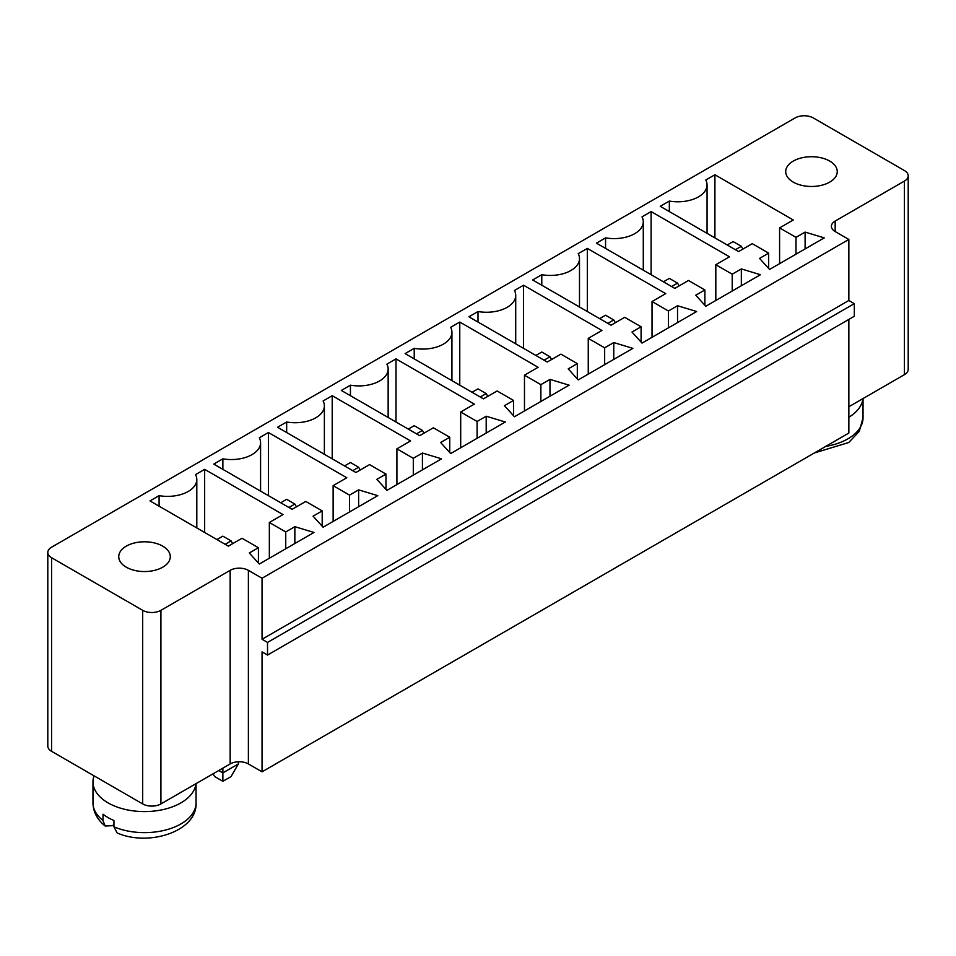 <?xml version="1.0" encoding="UTF-8"?>
<svg xmlns="http://www.w3.org/2000/svg" width="956" height="956" viewBox="0 0 956 956"><rect width="100%" height="100%" fill="white"/><g stroke="black" fill="none" stroke-linecap="round" stroke-linejoin="round"><path stroke-width="1.43" d="M795.081 117.947L51.576 547.202A12.882 7.445 0 0 0 47.8 552.46A12.882 7.445 0 0 0 51.576 557.718L142.695 610.334A12.882 7.445 0 0 0 160.919 610.334L230.157 570.35A12.882 7.445 180 0 1 248.381 570.35L262.052 578.237L848.844 239.454L835.174 231.567A12.882 7.445 180 0 1 831.397 226.309A12.882 7.445 180 0 1 835.174 221.051L904.424 181.066A12.882 7.445 0 0 0 908.2 175.808A12.882 7.445 0 0 0 904.424 170.55L813.305 117.947A12.882 7.445 180 0 0 795.081 117.947M848.844 406.754L904.424 374.656A12.882 7.445 0 0 0 908.2 369.398L908.2 175.808M47.8 552.46L47.8 746.05A12.882 7.445 0 0 0 51.576 751.32L142.695 803.924A12.882 7.445 0 0 0 160.919 803.924L230.157 763.94A12.882 7.445 180 0 1 248.381 763.94L262.052 771.827L848.844 433.056L848.844 319.424M468.894 316.795L478 311.525A29.206 16.861 0 0 0 515.714 295.392A29.206 16.861 0 0 0 514.447 290.493L523.553 285.223L601.922 330.465L588.251 338.364L604.658 347.829L613.764 342.571L632.896 348.354L578.225 379.914L568.211 368.873L577.316 363.615L560.921 354.138L547.25 362.025L468.894 316.795M504.421 405.691L513.539 400.433L497.132 390.968L483.461 398.855L405.105 353.612L414.223 348.354A29.206 16.861 0 0 0 451.925 332.222A29.206 16.861 0 0 0 450.67 327.31L459.776 322.053L538.132 367.295L524.474 375.182L540.869 384.647L549.987 379.389L569.119 385.172L514.447 416.744L504.421 405.691M541.777 274.707A29.206 16.861 0 0 0 579.491 258.574A29.206 16.861 0 0 0 578.225 253.663L587.343 248.405L665.699 293.647L652.028 301.534L668.435 310.999L677.541 305.741L696.685 311.525L642.014 343.096L631.988 332.043L641.094 326.785L624.698 317.32L611.027 325.207L532.671 279.965L541.777 274.707L541.777 285.223M486.198 416.219L505.33 422.002L450.67 453.562L440.644 442.52L449.75 437.262L433.355 427.786L419.684 435.673L341.328 390.442L350.434 385.172A29.206 16.861 0 0 0 388.148 369.04A29.206 16.861 0 0 0 386.881 364.14L395.999 358.87L474.355 404.113L460.684 412.012L477.092 421.476L486.198 416.219L486.198 433.044M149.984 500.908L159.09 495.65A29.206 16.861 0 0 0 196.805 479.518A29.206 16.861 0 0 0 195.538 474.606L204.656 469.348L283.012 514.591L269.341 522.478L285.748 531.942L294.854 526.684L313.986 532.468L259.315 564.04L249.301 552.986L258.407 547.728L242.011 538.264L228.341 546.151L149.984 500.908M376.855 479.338L385.973 474.08L369.566 464.616L355.907 472.503L277.539 427.26L286.657 422.002A29.206 16.861 0 0 0 324.371 405.87A29.206 16.861 0 0 0 323.104 400.958L332.21 395.7L410.578 440.943L396.907 448.83L413.303 458.294L422.421 453.036L441.553 458.82L386.881 490.392L376.855 479.338M213.762 464.09L222.868 458.82A29.206 16.861 0 0 0 260.582 442.688A29.206 16.861 0 0 0 259.315 437.788L268.433 432.518L346.789 477.761L333.13 485.66L349.526 495.124L358.631 489.866L377.775 495.65L323.104 527.21L313.078 516.168L322.196 510.91L305.789 501.434L292.118 509.333L213.762 464.09M760.462 274.707L705.791 306.267L695.765 295.225L704.883 289.967L688.475 280.49L674.817 288.377L596.448 243.147L605.566 237.877A29.206 16.861 0 0 0 643.28 221.744A29.206 16.861 0 0 0 642.014 216.845L651.12 211.575L729.488 256.817L715.817 264.716L732.212 274.181L741.33 268.923L760.462 274.707M705.791 180.015L714.909 174.757L793.265 220L779.594 227.887L796.001 237.351L805.107 232.093L824.239 237.877L769.568 269.449L759.554 258.395L768.66 253.137L752.264 243.672L738.594 251.559L660.238 206.317L669.343 201.059A29.206 16.861 0 0 0 707.058 184.926A29.206 16.861 0 0 0 705.791 180.015M262.052 771.827L262.052 651.884L267.525 655.051L854.317 316.269L854.317 303.638L848.844 300.483L848.844 239.454M267.525 655.051L267.525 642.42L262.052 639.265L262.052 578.237M213.08 773.81L214.67 776.571L222.868 781.303L231.077 776.571L238.367 763.94L238.367 761.777M218.769 770.512L222.868 772.89L222.868 768.146M238.367 763.94L222.868 772.89L222.868 781.303M848.844 300.483L262.052 639.265M478 322.053L478 311.525M523.553 348.354L523.553 285.223M577.316 378.911L577.316 363.615M588.251 374.131L588.251 338.364M604.658 364.666L604.658 347.829M613.764 359.396L613.764 342.571M513.539 415.74L513.539 400.433M549.987 396.226L549.987 379.389M540.869 401.484L540.869 384.647M414.223 358.87L414.223 348.354M524.474 410.949L524.474 375.182M459.776 385.172L459.776 322.053M587.343 311.525L587.343 248.405M652.028 337.301L652.028 301.534M641.094 342.093L641.094 326.785M668.435 327.836L668.435 310.999M677.541 322.578L677.541 305.741M477.092 438.314L477.092 421.476M460.684 447.778L460.684 412.012M449.75 452.558L449.75 437.262M395.999 422.002L395.999 358.87M350.434 395.7L350.434 385.172M126.288 567.195A25.776 14.878 0 0 0 154.37 570.421A25.776 14.878 0 0 0 170.288 556.667A25.776 14.878 0 0 0 144.511 541.789A25.776 14.878 0 0 0 118.747 556.667A25.776 14.878 0 0 0 126.288 567.195M159.09 506.166L159.09 495.65M204.656 532.468L204.656 469.348M258.407 563.036L258.407 547.728M269.341 558.256L269.341 522.478M285.748 548.78L285.748 531.942M294.854 543.522L294.854 526.684M385.973 489.388L385.973 474.08M422.421 469.874L422.421 453.036M413.303 475.132L413.303 458.294M286.657 432.518L286.657 422.002M396.907 484.596L396.907 448.83M332.21 458.82L332.21 395.7M222.868 469.348L222.868 458.82M268.433 495.65L268.433 432.518M322.196 526.206L322.196 510.91M333.13 521.426L333.13 485.66M349.526 511.962L349.526 495.124M358.631 506.692L358.631 489.866M793.265 182.118A25.776 14.878 0 0 0 821.347 185.345A25.776 14.878 0 0 0 837.253 171.602A25.776 14.878 0 0 0 811.489 156.724A25.776 14.878 0 0 0 785.713 171.602A25.776 14.878 0 0 0 793.265 182.118M741.33 285.748L741.33 268.923M732.212 291.018L732.212 274.181M704.883 305.263L704.883 289.967M715.817 300.483L715.817 264.716M651.12 274.707L651.12 211.575M605.566 248.405L605.566 237.877M714.909 237.877L714.909 174.757M669.343 211.575L669.343 201.059M779.594 263.653L779.594 227.887M796.001 254.188L796.001 237.351M805.107 248.93L805.107 232.093M768.66 268.445L768.66 253.137M854.317 303.638L267.525 642.42M848.844 417.258A51.54 29.756 0 0 0 862.933 398.616M94.035 775.83A51.54 29.756 0 0 0 92.971 781.829A51.54 29.756 0 0 0 108.064 802.873A51.54 29.756 0 0 0 162.735 809.66A51.54 29.756 0 0 0 195.956 783.693M103.009 820.523L105.136 826.008C97.201 819.567 93.15 811.859 92.971 802.873A51.54 29.756 0 0 0 103.009 820.523L103.009 814.201A51.54 29.756 0 0 0 108.064 817.595A51.54 29.756 0 0 0 113.943 820.523L113.943 826.832L117.122 832.939C148.837 847.004 197.51 831.218 196.052 802.873L196.052 783.633M105.136 826.008L112.258 825.697L113.943 824.729M551.576 359.528L549.987 356.767L544.06 360.185M549.987 356.767L541.777 352.035L535.862 355.453M487.799 396.358L486.198 393.597L478 388.865L472.073 392.283M486.198 393.597L480.282 397.015M615.353 322.71L613.764 319.949L607.837 323.367M613.764 319.949L605.566 315.217L599.639 318.635M424.01 433.176L422.421 430.415L414.223 425.683L408.296 429.101M422.421 430.415L416.493 433.833M232.666 543.653L231.077 540.893L225.15 544.311M231.077 540.893L222.868 536.161L216.952 539.578M360.233 470.005L358.631 467.245L352.716 470.663M358.631 467.245L350.434 462.513L344.519 465.93M296.456 506.823L294.854 504.063L288.939 507.481M294.854 504.063L286.657 499.331L280.729 502.748M679.142 285.88L677.541 283.119L671.626 286.537M677.541 283.119L669.343 278.387L663.428 281.805M742.92 249.062L741.33 246.301L733.133 241.569L727.205 244.987M741.33 246.301L735.403 249.719M51.576 751.32L51.576 557.718M142.695 803.924L142.695 610.334M904.424 374.656L904.424 181.066M160.919 803.924L160.919 610.334M835.174 231.567L835.174 221.051M230.157 763.94L230.157 570.35M248.381 763.94L248.381 570.35M825.733 446.392A51.54 29.756 0 0 0 863.029 417.796L863.029 398.556M113.943 826.832A51.54 29.756 0 0 0 167.766 829.426A51.54 29.756 0 0 0 196.052 802.873M515.714 295.392L515.714 343.825M451.925 332.222L451.925 380.643M579.491 258.574L579.491 306.995M388.148 369.04L388.148 417.473M196.805 479.518L196.805 527.939M324.371 405.87L324.371 454.291M260.582 442.688L260.582 491.121M643.28 221.744L643.28 270.178M707.058 184.926L707.058 233.348M92.971 802.873L92.971 781.829M863.029 417.796L859.277 431.383L848.725 442.532L814.381 452.953"/></g></svg>
